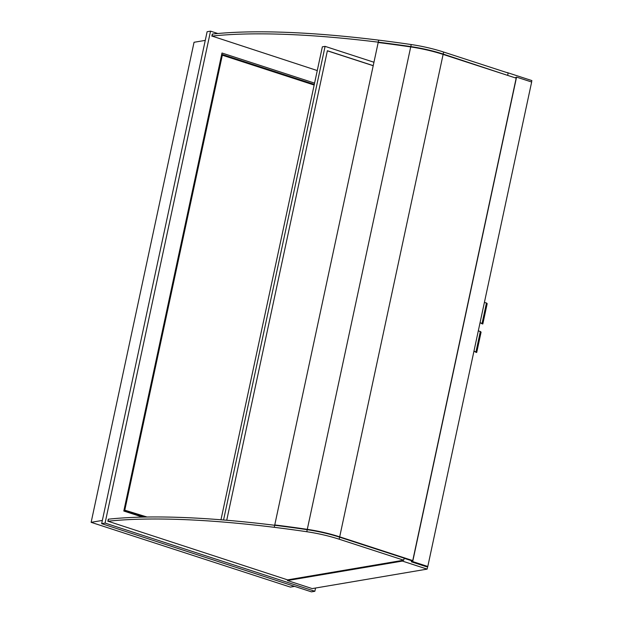<?xml version="1.0" encoding="UTF-8"?>
<svg xmlns="http://www.w3.org/2000/svg" width="623" height="623" viewBox="0 0 623 623"><rect width="100%" height="100%" fill="white"/><g stroke="black" fill="none" stroke-linecap="round" stroke-linejoin="round"><path stroke-width="0.93" d="M142.511 517.106L123.806 511.024L221.99 53.017L314.576 83.116M217.809 33.517L210.535 31.15L207.116 31.726L101.658 523.655L311.445 591.85L314.856 591.274L315.557 588.026M101.658 523.655L105.077 523.079L314.856 591.274M210.535 31.15L105.077 523.079M205.263 40.378L194.049 42.278L91.137 522.331L102.351 520.431M294.593 586.375L290.357 587.092L91.137 522.331M402.52 560.396L402.38 561.074L287.452 580.55L287.6 579.873L403.72 560.194L339.185 539.214A43.587 8.847 -167.9 0 0 306.781 531.723A362.142 73.522 -167.9 0 0 274.245 527.315A362.142 73.522 -167.9 0 0 108.028 521.225L108.41 519.411M287.452 580.55L312.201 588.595L427.129 569.118L402.38 561.074M507.114 72.533L531.863 80.577L531.559 81.987M427.69 566.494L427.129 569.118M314.304 84.401L221.718 54.302M123.977 510.19L145.073 517.051M124.032 509.941L147.051 517.02M221.492 55.338L222.325 55.198L124.865 509.801M314.163 85.047L222.325 55.198M287.6 579.873L108.028 521.225M108.464 519.185A362.142 73.522 12.1 0 1 274.681 525.275A362.142 73.522 12.1 0 1 307.217 529.682A43.587 8.847 12.1 0 1 339.621 537.174L404.156 558.153L403.72 560.194M317.271 70.563L212.03 36.079A362.142 73.522 12.1 0 1 378.254 42.169A362.142 73.522 12.1 0 1 410.783 46.577A43.587 8.847 12.1 0 1 443.187 54.069L506.99 75.173M507.722 75.048L508.158 73.008L443.623 52.036A43.587 8.847 -167.9 0 0 411.219 44.545A362.142 73.522 -167.9 0 0 378.691 40.137A362.142 73.522 -167.9 0 0 212.466 34.047L212.42 34.265M480.053 322.698L482.272 323.804A3.543 1.573 108 0 1 482.007 323.773A3.543 1.573 108 0 1 481.439 323.15M484.445 302.225L487.194 303.588L482.833 323.944L480.076 322.582M482.249 323.804A3.543 1.573 -72 0 0 482.467 323.921A3.543 1.573 -72 0 0 482.833 323.944L482.194 323.734M486.477 302.887L482.109 323.244M475.326 351.652A3.543 1.573 -72 0 0 475.902 352.268A3.543 1.573 -72 0 0 476.167 352.307L476.72 352.439A3.543 1.573 108 0 1 476.354 352.416A3.543 1.573 108 0 1 476.143 352.307M473.971 351.084L476.72 352.439L481.088 332.082L478.332 330.727M473.939 351.201L476.081 352.236M476.003 351.746L480.364 331.389M327.363 50.821L373.208 65.719M226.725 520.252L327.379 50.743L373.224 65.641M373.948 62.245L325.089 46.367L322.356 46.826L220.963 519.784M325.089 46.367L223.556 519.995M274.759 524.94A362.142 73.522 -167.9 0 1 307.287 529.348A43.587 8.847 -167.9 0 1 339.691 536.839L412.745 560.583L516.171 78.155L443.117 54.411A43.587 8.847 -167.9 0 0 410.713 46.92A362.142 73.522 -167.9 0 0 378.184 42.512L274.759 524.94L275.288 525.353M404.125 558.286L411.725 560.755L412.745 560.583M515.096 77.805L516.56 77.112L412.699 561.572L427.791 566.478L531.653 82.018L516.56 77.112M411.569 560.708L411.336 561.806L426.428 566.712L427.791 566.478M411.336 561.806L412.699 561.572M339.185 539.214L339.621 537.174M306.781 531.723L307.217 529.682M274.245 527.315L274.681 525.275M212.03 36.079L212.466 34.047M411.219 44.545L410.783 46.577M443.623 52.036L443.187 54.069M378.691 40.137L378.254 42.169M307.287 529.348L410.713 46.92M339.691 536.839L443.117 54.411M107.849 521.303L108.285 519.263M212.287 34.125L211.851 36.157M482.007 323.773L482.467 323.921M476.354 352.416L475.902 352.268"/></g></svg>
